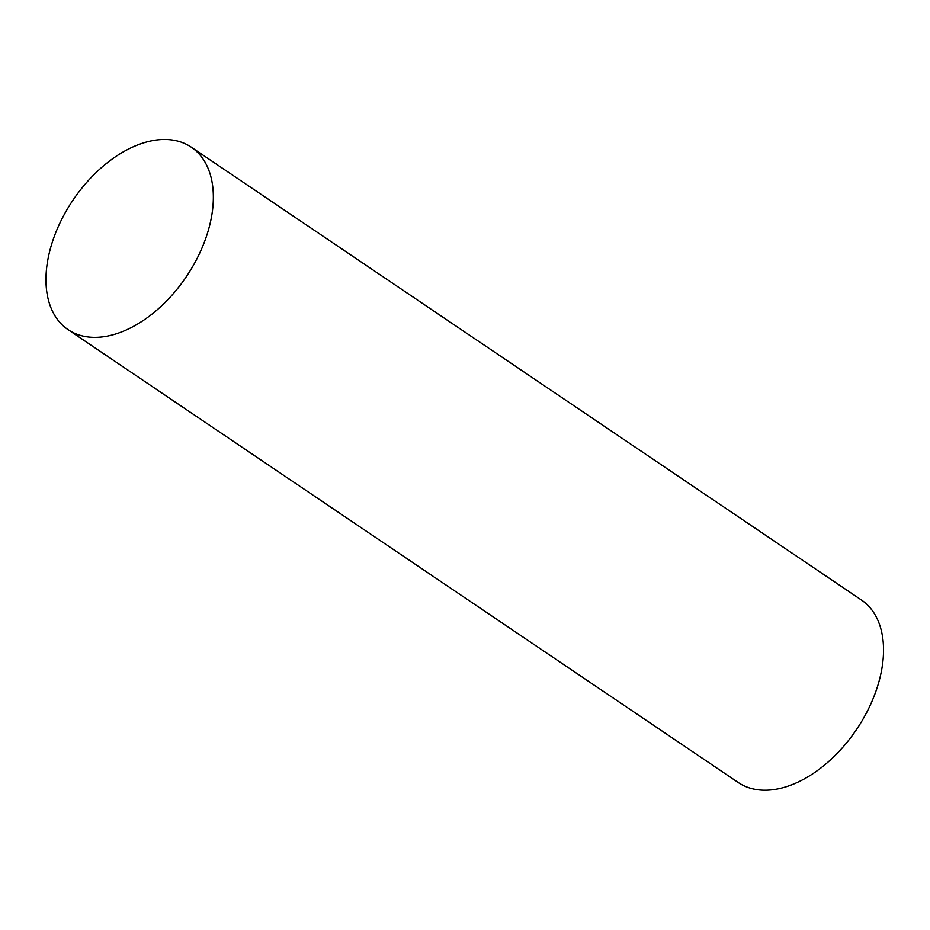 <?xml version="1.0" encoding="UTF-8"?>
<svg xmlns="http://www.w3.org/2000/svg" width="930" height="930" viewBox="0 0 930 930"><rect width="100%" height="100%" fill="white"/><g stroke="black" fill="none" stroke-linecap="round" stroke-linejoin="round"><path stroke-width="1.4" d="M145.94 142.185A110.089 68.378 -56 0 0 56.66 230.361A110.089 68.378 -56 0 0 68.03 329.627A110.089 68.378 -56 0 0 186.326 276.698A110.089 68.378 -56 0 0 191.301 147.196A110.089 68.378 -56 0 0 145.94 142.185M68.03 329.627L738.211 782.479A110.089 68.378 -56 0 0 856.507 729.55A110.089 68.378 -56 0 0 861.494 600.048L191.301 147.196"/></g></svg>
